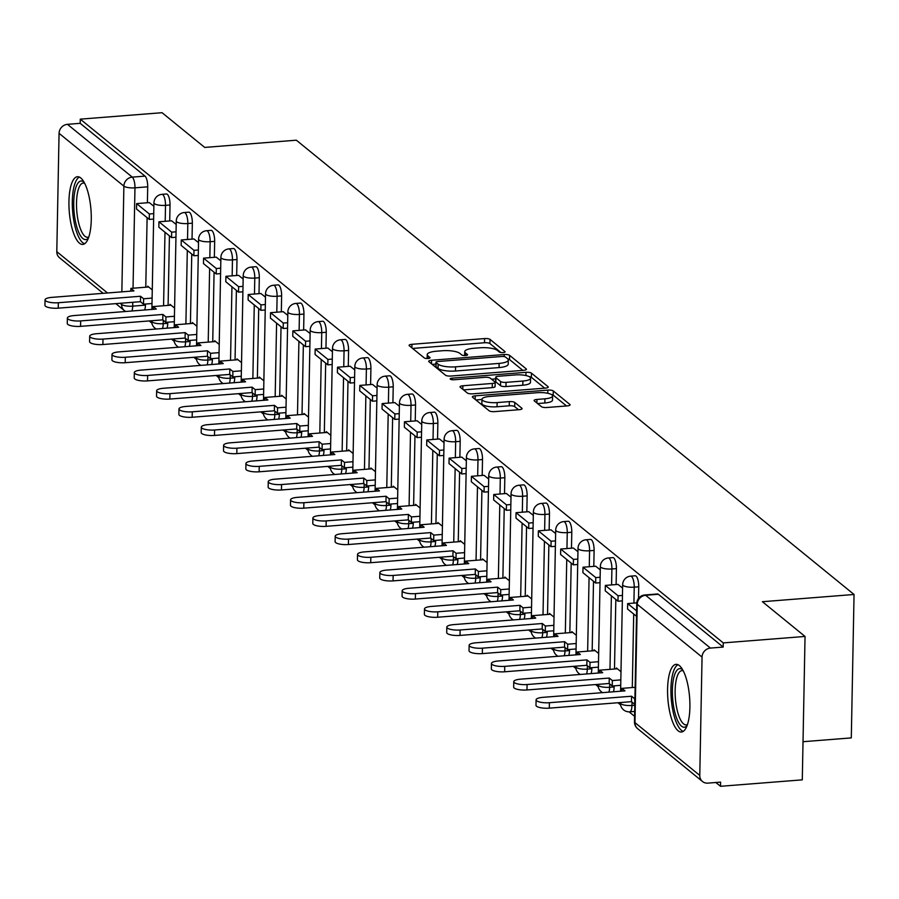 <?xml version="1.0" encoding="UTF-8"?>
<svg xmlns="http://www.w3.org/2000/svg" width="899" height="899" viewBox="0 0 899 899"><rect width="100%" height="100%" fill="white"/><g stroke="black" fill="none" stroke-linecap="round" stroke-linejoin="round"><path stroke-width="1.35" d="M503.103 352.577A2.989 0.832 1.1 0 0 505.114 351.835A2.989 0.832 1.1 0 0 504.946 351.554L490.022 339.395A4.27 1.18 1.1 0 0 484.583 338.575L411.967 344.306A4.27 1.18 1.1 0 0 409.101 345.362A4.27 1.18 1.1 0 0 409.337 345.767L424.261 357.914A2.989 0.832 1.1 0 0 428.07 358.499A2.989 0.832 1.1 0 0 430.082 357.757A2.989 0.832 1.1 0 0 429.913 357.476L427.98 355.903A13.676 3.787 1.1 0 1 427.216 354.622A13.676 3.787 1.1 0 1 436.397 351.217L442.443 350.745A13.676 3.787 1.1 0 1 459.85 353.386L461.783 354.959A2.989 0.832 1.1 0 0 465.592 355.532A2.989 0.832 1.1 0 0 467.592 354.79A2.989 0.832 1.1 0 0 467.424 354.509L465.502 352.936A13.676 3.787 1.1 0 1 464.738 351.655A13.676 3.787 1.1 0 1 473.908 348.261L479.965 347.789A13.676 3.787 1.1 0 1 497.361 350.43L499.293 352.003A2.989 0.832 1.1 0 0 503.103 352.577M80.741 177.957A33.948 10.889 -94.5 0 0 77.438 176.721A33.948 10.889 -94.5 0 0 68.976 206.399A33.948 10.889 -94.5 0 0 79.483 243.18A33.948 10.889 -94.5 0 0 82.775 244.416A33.948 10.889 -94.5 0 0 91.237 214.726A33.948 10.889 -94.5 0 0 80.741 177.957M679.363 665.575A33.948 10.889 -94.5 0 0 676.07 664.339A33.948 10.889 -94.5 0 0 667.609 694.028A33.948 10.889 -94.5 0 0 678.116 730.797A33.948 10.889 -94.5 0 0 681.408 732.033A33.948 10.889 -94.5 0 0 689.87 702.355A33.948 10.889 -94.5 0 0 679.363 665.575M541.423 406.674A4.27 1.18 1.1 0 0 546.862 407.505L567.235 405.899A4.27 1.18 1.1 0 0 570.101 404.831A4.27 1.18 1.1 0 0 569.865 404.438L553.29 390.941A4.27 1.18 1.1 0 0 547.851 390.11L475.245 395.841A4.27 1.18 1.1 0 0 472.368 396.897A4.27 1.18 1.1 0 0 472.616 397.302L489.18 410.798A4.27 1.18 1.1 0 0 494.619 411.618L519.229 409.686A4.27 1.18 1.1 0 0 522.094 408.618A4.27 1.18 1.1 0 0 521.858 408.225L514.767 402.437A4.27 1.18 1.1 0 0 509.328 401.617L497.125 402.583A11.429 3.169 1.1 0 1 481.943 399.302A11.429 3.169 1.1 0 1 489.607 396.459L537.411 392.694A11.429 3.169 1.1 0 1 552.593 395.965A11.429 3.169 1.1 0 1 544.929 398.808L536.961 399.437A4.27 1.18 1.1 0 0 534.096 400.505A4.27 1.18 1.1 0 0 534.332 400.898L541.423 406.674M80.269 119.151L162.056 112.701L204.691 147.425L296.344 140.199L854.05 594.486L762.397 601.712L805.043 636.447L723.257 642.897L80.269 119.151L80.191 123.332L67.447 124.332L132.265 177.125A8.709 2.787 85.5 0 1 134.962 187.824L133.041 288.219M523.555 370.321A4.27 1.18 1.1 0 0 526.421 369.253A4.27 1.18 1.1 0 0 526.185 368.86L509.609 355.363A4.27 1.18 1.1 0 0 504.17 354.532L431.565 360.263A4.27 1.18 1.1 0 0 428.699 361.319A4.27 1.18 1.1 0 0 428.935 361.724L445.511 375.22A4.27 1.18 1.1 0 0 450.938 376.04L523.555 370.321M531.455 373.152L548.019 386.649A4.27 1.18 1.1 0 1 548.266 387.042A4.27 1.18 1.1 0 1 545.39 388.11L472.784 393.829A4.27 1.18 1.1 0 1 467.345 393.009L460.254 387.233A4.27 1.18 1.1 0 1 460.018 386.828A4.27 1.18 1.1 0 1 462.884 385.772L492.326 383.446A4.27 1.18 1.1 0 0 495.192 382.39A4.27 1.18 1.1 0 0 494.956 381.985L490.258 378.153A4.27 1.18 1.1 0 0 484.819 377.322L454.152 379.749A2.989 0.832 1.1 0 1 450.185 378.884A2.989 0.832 1.1 0 1 452.186 378.142L526.016 372.321A4.27 1.18 1.1 0 1 531.455 373.152L531.376 377.333L544.67 388.166M805.043 636.447L802.29 779.849L720.504 786.299L715.829 782.501M149.2 320.943L151.841 323.101M171.518 339.125L174.159 341.283M193.836 357.296L196.488 359.454M216.153 375.479L218.805 377.636M238.471 393.661L241.123 395.818M260.8 411.843L263.441 414.001M283.118 430.025L285.758 432.183M305.435 448.208L308.087 450.365M327.753 466.39L330.405 468.548M350.071 484.572L352.723 486.73M372.4 502.743L375.04 504.901M394.717 520.926L397.358 523.083M417.035 539.108L419.687 541.265M439.353 557.29L442.005 559.448M461.67 575.472L464.322 577.63M483.999 593.655L486.64 595.812M506.317 611.837L508.958 613.995M528.634 630.019L531.287 632.177M550.952 648.201L553.604 650.359M573.27 666.373L575.922 668.53M595.599 684.555L598.24 686.712M617.916 702.737L620.557 704.895M629.098 711.851L634.593 716.323M803.021 741.709L851.297 737.899L854.05 594.486M723.257 642.897L723.178 647.078L710.435 648.078A8.709 7.889 129.2 0 0 702.052 657.09L699.782 775.41A8.709 7.889 129.2 0 0 702.501 781.512A8.709 7.889 129.2 0 0 707.839 783.13L720.582 782.119L720.504 786.299M80.191 123.332L145.009 176.125A8.709 2.787 85.5 0 1 147.706 186.812L147.402 202.758M147.11 217.67L145.773 287.208M145.458 304.042L145.436 305.132L132.692 306.143A8.709 2.787 85.5 0 1 131.906 310.998M103.171 293.321L59.525 257.766A8.709 7.889 -50.8 0 1 56.794 251.664L59.064 133.344A8.709 7.889 -50.8 0 1 67.447 124.332M176.193 224.458L171.608 220.794M174.586 308.076L170.001 304.345L169.99 305.244M198.51 242.64L193.926 238.965M196.903 326.258L192.33 322.527L192.307 323.426M220.828 260.822L216.254 257.148M219.232 344.441L214.647 340.71L214.625 341.609M243.157 279.005L238.572 275.33M241.55 362.623L236.965 358.892L236.943 359.791M265.475 297.176L260.89 293.512M263.868 380.805L259.283 377.063L259.272 377.973M287.792 315.358L283.207 311.695M286.185 398.976L281.601 395.245L281.589 396.144M310.11 333.54L305.525 329.877M308.503 417.158L303.929 413.428L303.907 414.327M332.428 351.723L327.854 348.059M330.832 435.341L326.247 431.61L326.225 432.509M354.757 369.905L350.172 366.241M353.15 453.523L348.565 449.792L348.542 450.691M377.074 388.087L372.489 384.412M375.467 471.705L370.882 467.974L370.871 468.873M399.392 406.269L394.807 402.595M397.785 489.888L393.2 486.157L393.189 487.056M421.71 424.452L417.125 420.777M420.103 508.07L415.529 504.339L415.507 505.238M444.027 442.634L439.454 438.959M442.432 526.252L437.847 522.51L437.824 523.42M466.356 460.805L461.771 457.142M464.749 544.423L460.164 540.692L460.142 541.591M488.674 478.987L484.089 475.324M487.067 562.605L482.482 558.875L482.471 559.774M510.992 497.169L506.407 493.506M509.385 580.788L504.8 577.057L504.788 577.956M533.309 515.352L528.724 511.688M531.702 598.97L527.129 595.239L527.106 596.138M555.627 533.534L551.053 529.871M554.02 617.152L549.446 613.421L549.424 614.32M577.956 551.716L573.371 548.042M576.349 635.335L571.764 631.604L571.742 632.503M600.274 569.899L595.689 566.224M598.667 653.517L594.082 649.786L594.07 650.685M622.591 588.081L618.006 584.406M620.984 671.699L616.399 667.968L616.388 668.867M638.74 586.8L634.222 587.148A8.709 2.787 85.5 0 0 630.671 576.147L635.2 575.787A8.709 2.787 -94.5 0 1 638.74 586.8L638.515 598.397M616.422 568.618L611.904 568.966A8.709 2.787 85.5 0 0 608.353 557.964L612.871 557.605A8.709 2.787 -94.5 0 1 616.422 568.618L616.118 584.552M615.826 599.476L614.489 669.013M614.174 685.836L614.152 686.937L609.634 687.286A8.709 2.787 85.5 0 1 608.848 692.151M594.104 550.435L589.587 550.784A8.709 2.787 85.5 0 0 586.036 539.782L590.553 539.422A8.709 2.787 -94.5 0 1 594.104 550.435L593.801 566.381M593.509 581.293L592.171 650.831M591.857 667.665L591.834 668.755L587.305 669.114A8.709 2.787 85.5 0 1 586.53 673.969M571.786 532.253L567.258 532.613A8.709 2.787 85.5 0 0 563.718 521.6L568.235 521.24A8.709 2.787 -94.5 0 1 571.786 532.253L571.472 548.199M571.191 563.111L569.854 632.649M569.528 649.483L569.505 650.573L564.988 650.932A8.709 2.787 85.5 0 1 564.201 655.787M549.458 514.071L544.94 514.43A8.709 2.787 85.5 0 0 541.4 503.418L545.918 503.058A8.709 2.787 -94.5 0 1 549.458 514.071L549.154 530.017M548.873 544.929L547.536 614.466M547.21 631.3L547.188 632.39L542.67 632.75A8.709 2.787 85.5 0 1 541.883 637.605M527.14 495.888L522.622 496.248A8.709 2.787 85.5 0 0 519.071 485.235L523.6 484.876A8.709 2.787 -94.5 0 1 527.14 495.888L526.836 511.834M526.556 526.747L525.218 596.284M524.892 613.118L524.87 614.208L520.352 614.568A8.709 2.787 85.5 0 1 519.566 619.422M504.822 477.706L500.305 478.066A8.709 2.787 85.5 0 0 496.754 467.053L501.282 466.705A8.709 2.787 -94.5 0 1 504.822 477.706L504.519 493.652M504.227 508.564L502.889 578.113M502.575 594.936L502.552 596.026L498.035 596.385A8.709 2.787 85.5 0 1 497.248 601.24M482.505 459.524L477.987 459.883A8.709 2.787 85.5 0 0 474.436 448.871L478.953 448.522A8.709 2.787 -94.5 0 1 482.505 459.524L482.201 475.47M481.909 490.382L480.572 559.931M480.257 576.753L480.235 577.843L475.706 578.203A8.709 2.787 85.5 0 1 474.93 583.058M460.187 441.342L455.658 441.701A8.709 2.787 85.5 0 0 452.118 430.7L456.636 430.34A8.709 2.787 -94.5 0 1 460.187 441.342L459.872 457.288M459.591 472.2L458.254 541.749M457.928 558.571L457.906 559.672L453.388 560.021A8.709 2.787 85.5 0 1 452.602 564.875M437.858 423.171L433.34 423.519A8.709 2.787 85.5 0 0 429.801 412.517L434.318 412.158A8.709 2.787 -94.5 0 1 437.858 423.171L437.555 439.105M437.274 454.029L435.936 523.566M435.61 540.389L435.588 541.49L431.071 541.839A8.709 2.787 85.5 0 1 430.284 546.704M415.54 404.988L411.023 405.337A8.709 2.787 85.5 0 0 407.472 394.335L412 393.976A8.709 2.787 -94.5 0 1 415.54 404.988L415.237 420.934M414.956 435.846L413.619 505.384M413.293 522.218L413.27 523.308L408.753 523.668A8.709 2.787 85.5 0 1 407.966 528.522M393.223 386.806L388.705 387.166A8.709 2.787 85.5 0 0 385.154 376.153L389.683 375.793A8.709 2.787 -94.5 0 1 393.223 386.806L392.919 402.752M392.627 417.664L391.301 487.202M390.975 504.036L390.953 505.126L386.435 505.485A8.709 2.787 85.5 0 1 385.649 510.34M370.905 368.624L366.387 368.983A8.709 2.787 85.5 0 0 362.836 357.971L367.354 357.611A8.709 2.787 -94.5 0 1 370.905 368.624L370.602 384.57M370.309 399.482L368.972 469.02M368.657 485.853L368.635 486.943L364.106 487.303A8.709 2.787 85.5 0 1 363.331 492.158M348.587 350.441L344.059 350.801A8.709 2.787 85.5 0 0 340.519 339.788L345.036 339.429A8.709 2.787 -94.5 0 1 348.587 350.441L348.273 366.387M347.992 381.3L346.654 450.837M346.329 467.671L346.306 468.761L341.789 469.121A8.709 2.787 85.5 0 1 341.013 473.975M326.258 332.259L321.741 332.619A8.709 2.787 85.5 0 0 318.201 321.606L322.719 321.258A8.709 2.787 -94.5 0 1 326.258 332.259L325.955 348.205M325.674 363.117L324.337 432.655M324.011 449.489L323.988 450.579L319.471 450.938A8.709 2.787 85.5 0 1 318.684 455.793M303.941 314.077L299.423 314.436A8.709 2.787 85.5 0 0 295.872 303.424L300.401 303.075A8.709 2.787 -94.5 0 1 303.941 314.077L303.637 330.023M303.356 344.935L302.019 414.484M301.693 431.306L301.671 432.397L297.153 432.756A8.709 2.787 85.5 0 1 296.367 437.611M281.623 295.895L277.106 296.254A8.709 2.787 85.5 0 0 273.554 285.253L278.083 284.893A8.709 2.787 -94.5 0 1 281.623 295.895L281.32 311.841M281.027 326.753L279.701 396.302M279.375 413.124L279.353 414.225L274.836 414.574A8.709 2.787 85.5 0 1 274.049 419.428M259.305 277.724L254.788 278.072A8.709 2.787 85.5 0 0 251.237 267.07L255.754 266.711A8.709 2.787 -94.5 0 1 259.305 277.724L259.002 293.658M258.71 308.582L257.372 378.119M257.058 394.942L257.035 396.043L252.507 396.392A8.709 2.787 85.5 0 1 251.731 401.257M236.988 259.541L232.459 259.89A8.709 2.787 85.5 0 0 228.919 248.888L233.437 248.529A8.709 2.787 -94.5 0 1 236.988 259.541L236.673 275.476M236.392 290.399L235.055 359.937M234.729 376.771L234.718 377.861L230.189 378.221A8.709 2.787 85.5 0 1 229.414 383.075M214.659 241.359L210.141 241.719A8.709 2.787 85.5 0 0 206.601 230.706L211.119 230.346A8.709 2.787 -94.5 0 1 214.659 241.359L214.355 257.305M214.074 272.217L212.737 341.755M212.411 358.589L212.389 359.679L207.871 360.038A8.709 2.787 85.5 0 1 207.085 364.893M192.341 223.177L187.824 223.536A8.709 2.787 85.5 0 0 184.273 212.524L188.801 212.164A8.709 2.787 -94.5 0 1 192.341 223.177L192.038 239.123M191.757 254.035L190.419 323.573M190.094 340.406L190.071 341.496L185.554 341.856A8.709 2.787 85.5 0 1 184.767 346.711M170.023 204.994L165.506 205.354A8.709 2.787 85.5 0 0 161.955 194.341L166.484 193.982A8.709 2.787 -94.5 0 1 170.023 204.994L169.72 220.94M169.428 235.853L168.102 305.39M167.776 322.224L167.753 323.314L163.236 323.674A8.709 2.787 85.5 0 1 162.449 328.528M153.875 206.276L149.29 202.612M152.268 289.894L147.683 286.163L147.672 287.062M632.019 702.108L631.952 705.468A8.709 2.787 85.5 0 1 629.772 711.817L634.289 711.457A8.709 2.787 -94.5 0 0 634.683 711.345M613.365 691.792A8.709 2.787 -94.5 0 0 614.152 686.937M591.048 673.609A8.709 2.787 -94.5 0 0 591.834 668.755M568.73 655.427A8.709 2.787 -94.5 0 0 569.505 650.573M546.412 637.245A8.709 2.787 -94.5 0 0 547.188 632.39M524.083 619.063A8.709 2.787 -94.5 0 0 524.87 614.208M501.766 600.88A8.709 2.787 -94.5 0 0 502.552 596.026M479.448 582.709A8.709 2.787 -94.5 0 0 480.235 577.843M457.13 564.527A8.709 2.787 -94.5 0 0 457.906 559.672M434.813 546.345A8.709 2.787 -94.5 0 0 435.588 541.49M412.484 528.163A8.709 2.787 -94.5 0 0 413.27 523.308M390.166 509.98A8.709 2.787 -94.5 0 0 390.953 505.126M367.848 491.798A8.709 2.787 -94.5 0 0 368.635 486.943M345.531 473.616A8.709 2.787 -94.5 0 0 346.306 468.761M323.213 455.433A8.709 2.787 -94.5 0 0 323.988 450.579M300.884 437.262A8.709 2.787 -94.5 0 0 301.671 432.397M278.566 419.08A8.709 2.787 -94.5 0 0 279.353 414.225M256.249 400.898A8.709 2.787 -94.5 0 0 257.035 396.043M233.931 382.716A8.709 2.787 -94.5 0 0 234.718 377.861M211.613 364.533A8.709 2.787 -94.5 0 0 212.389 359.679M189.284 346.351A8.709 2.787 -94.5 0 0 190.071 341.496M166.967 328.169A8.709 2.787 -94.5 0 0 167.753 323.314M723.178 647.078L658.36 594.284A8.709 2.787 -94.5 0 0 657.517 593.969L644.774 594.969A8.709 2.787 85.5 0 1 645.617 595.284L710.435 648.078M144.649 309.986A8.709 2.787 -94.5 0 0 145.436 305.132M500.912 352.509L489.944 343.587A4.27 1.18 1.1 0 0 484.505 342.755L412.607 348.43M435.925 364.084L432.205 364.387M522.836 370.377L509.531 359.544A4.27 1.18 1.1 0 0 507.733 358.892M505.508 357.06A2.989 0.832 1.1 0 0 501.709 356.487L437.97 361.51A2.989 0.832 1.1 0 0 435.959 362.252A2.989 0.832 1.1 0 0 436.127 362.533L438.161 364.196A13.676 3.787 1.1 0 0 455.568 366.837L499.136 363.398A13.676 3.787 1.1 0 0 508.306 360.005A13.676 3.787 1.1 0 0 507.542 358.723L505.508 357.06M436.06 366.163A2.989 0.832 1.1 0 0 435.88 366.432A2.989 0.832 1.1 0 0 436.049 366.713L436.127 362.533M508.306 360.005L508.227 364.185A13.676 3.787 1.1 0 1 499.057 367.579L455.49 371.017A13.676 3.787 1.1 0 1 438.083 368.376L436.049 366.713M463.524 389.896L492.247 387.626A4.27 1.18 1.1 0 0 495.113 386.57A4.27 1.18 1.1 0 0 494.877 386.165M491.551 379.209L495.63 378.895M522.892 381.041A11.429 3.169 1.1 0 0 530.556 378.198A11.429 3.169 1.1 0 0 515.374 374.917L498.529 376.243A4.27 1.18 1.1 0 0 495.664 377.31A4.27 1.18 1.1 0 0 495.9 377.704L500.608 381.536A4.27 1.18 1.1 0 0 506.047 382.367L522.892 381.041L522.802 385.222A11.429 3.169 1.1 0 0 530.477 382.378L530.556 378.198M495.832 381.097A4.27 1.18 1.1 0 0 495.585 381.491A4.27 1.18 1.1 0 0 495.821 381.884L495.9 377.704M522.802 385.222L505.968 386.548A4.27 1.18 1.1 0 1 500.529 385.716L495.821 381.884M531.376 377.333A4.27 1.18 1.1 0 0 529.084 376.591M552.593 395.965L552.514 400.145A11.429 3.169 1.1 0 1 544.85 402.988L537.602 403.561M481.943 399.302L481.864 403.482A11.429 3.169 1.1 0 0 497.046 406.764L497.125 402.583M518.509 409.742L514.689 406.629A4.27 1.18 1.1 0 0 509.25 405.797L497.046 406.764M481.943 399.482L475.874 399.965M566.516 405.955L553.211 395.122A4.27 1.18 1.1 0 0 551.256 394.436M130.838 291.141L130.894 288.388L133.962 290.894L51.771 297.378A10.013 2.776 1.1 0 0 45.051 299.861A10.013 2.776 1.1 0 0 58.356 302.738L58.244 308.166A10.013 2.776 -178.9 0 1 44.95 305.3L45.051 299.861M152.01 303.525L143.525 304.199L143.626 298.76L140.547 296.254L140.446 301.693L58.244 308.166M143.525 304.199L140.446 301.693M153.628 219.075L149.256 219.412L149.358 213.984L136.626 203.612L149.358 202.601M149.358 213.984L153.729 213.636M149.256 219.412L136.513 209.04L136.626 203.612M140.547 296.254L58.356 302.738M143.626 298.76L152.111 298.086M130.894 288.388L148.695 286.983M88.45 237.988A29.375 9.417 85.5 0 1 76.46 225.739A29.375 9.417 85.5 0 1 75.302 189.386A29.375 9.417 85.5 0 1 84.056 182.182M84.618 183.216A27.206 8.72 -94.5 0 0 83.315 183.025A27.206 8.72 -94.5 0 0 77.955 190.768A27.206 8.72 -94.5 0 0 78.146 220.716A27.206 8.72 -94.5 0 0 87.596 237.269A27.206 8.72 -94.5 0 0 88.844 236.875M79.359 177.081A33.735 10.822 -94.5 0 0 74.111 186.284A33.735 10.822 -94.5 0 0 73.932 221.356A33.735 10.822 -94.5 0 0 84.607 243.753M687.083 725.605A29.375 9.417 85.5 0 1 675.093 713.356A29.375 9.417 85.5 0 1 673.935 677.003A29.375 9.417 85.5 0 1 682.689 669.8M683.24 670.845A27.206 8.72 -94.5 0 0 681.948 670.643A27.206 8.72 -94.5 0 0 676.587 678.397A27.206 8.72 -94.5 0 0 676.778 708.333A27.206 8.72 -94.5 0 0 686.218 724.886A27.206 8.72 -94.5 0 0 687.477 724.493M677.981 664.709A33.735 10.822 -94.5 0 0 672.733 673.902A33.735 10.822 -94.5 0 0 672.564 708.974A33.735 10.822 -94.5 0 0 683.24 731.381M153.156 309.323L153.212 306.57L156.291 309.076L74.089 315.56A10.013 2.776 1.1 0 0 67.369 318.044A10.013 2.776 1.1 0 0 80.674 320.921L80.573 326.348A10.013 2.776 -178.9 0 1 67.268 323.483L67.369 318.044M174.327 321.707L165.843 322.37L165.944 316.942L162.865 314.436L162.764 319.864L80.573 326.348M165.843 322.37L162.764 319.864M175.946 237.246L171.574 237.594L171.675 232.156L158.943 221.783L171.687 220.783M171.675 232.156L176.047 231.818M171.574 237.594L158.842 227.222L158.943 221.783M162.865 314.436L80.674 320.921M165.944 316.942L174.428 316.268M153.212 306.57L171.012 305.166M175.474 327.506L175.53 324.753L178.609 327.258L96.418 333.731A10.013 2.776 1.1 0 0 89.698 336.226A10.013 2.776 1.1 0 0 102.992 339.092L102.891 344.531A10.013 2.776 -178.9 0 1 89.585 341.654L89.698 336.226M196.645 339.889L188.161 340.552L188.262 335.125L185.194 332.619L185.082 338.046L102.891 344.531M188.161 340.552L185.082 338.046M198.263 255.428L193.892 255.777L193.993 250.338L181.261 239.966L194.004 238.965M193.993 250.338L198.376 250.001M193.892 255.777L181.16 245.405L181.261 239.966M185.194 332.619L102.992 339.092M188.262 335.125L196.746 334.45M175.53 324.753L193.33 323.348M197.802 345.677L197.847 342.935L200.927 345.441L118.735 351.914A10.013 2.776 1.1 0 0 112.015 354.408A10.013 2.776 1.1 0 0 125.309 357.274L125.208 362.713A10.013 2.776 -178.9 0 1 111.914 359.836L112.015 354.408M218.963 358.072L210.478 358.735L210.58 353.307L207.512 350.801L207.399 356.229L125.208 362.713M210.478 358.735L207.399 356.229M220.592 273.611L216.21 273.959L216.322 268.52L203.579 258.148L216.322 257.148M216.322 268.52L220.693 268.183M216.21 273.959L203.477 263.587L203.579 258.148M207.512 350.801L125.309 357.274M210.58 353.307L219.075 352.633M197.847 342.935L215.648 341.53M220.12 363.859L220.176 361.106L223.244 363.612L141.053 370.096A10.013 2.776 1.1 0 0 134.333 372.591A10.013 2.776 1.1 0 0 147.638 375.456L147.526 380.895A10.013 2.776 -178.9 0 1 134.232 378.018L134.333 372.591M241.28 376.254L232.796 376.917L232.908 371.478L229.829 368.972L229.728 374.411L147.526 380.895M232.796 376.917L229.728 374.411M242.91 291.793L238.527 292.141L238.64 286.702L225.907 276.33L238.64 275.33M238.64 286.702L243.011 286.354M238.527 292.141L225.795 281.769L225.907 276.33M229.829 368.972L147.638 375.456M232.908 371.478L241.393 370.815M220.176 361.106L237.977 359.712M242.438 382.041L242.494 379.288L245.562 381.794L163.371 388.278A10.013 2.776 1.1 0 0 156.651 390.762A10.013 2.776 1.1 0 0 169.956 393.638L169.844 399.077A10.013 2.776 -178.9 0 1 156.55 396.201L156.651 390.762M263.609 394.425L255.125 395.099L255.226 389.66L252.147 387.154L252.046 392.593L169.844 399.077M255.125 395.099L252.046 392.593M265.227 309.975L260.856 310.324L260.957 304.885L248.225 294.512L260.957 293.512M260.957 304.885L265.329 304.536M260.856 310.324L248.113 299.951L248.225 294.512M252.147 387.154L169.956 393.638M255.226 389.66L263.71 388.997M242.494 379.288L260.294 377.883M264.755 400.224L264.812 397.47L267.891 399.976L185.688 406.46A10.013 2.776 1.1 0 0 178.968 408.944A10.013 2.776 1.1 0 0 192.274 411.821L192.172 417.26A10.013 2.776 -178.9 0 1 178.867 414.383L178.968 408.944M285.927 412.607L277.443 413.282L277.544 407.843L274.465 405.337L274.364 410.776L192.172 417.26M277.443 413.282L274.364 410.776M287.545 328.157L283.174 328.506L283.275 323.067L270.543 312.695L283.286 311.683M283.275 323.067L287.646 322.719M283.174 328.506L270.442 318.134L270.543 312.695M274.465 405.337L192.274 411.821M277.544 407.843L286.028 407.18M264.812 397.47L282.612 396.066M287.073 418.406L287.129 415.653L290.208 418.159L208.006 424.643A10.013 2.776 1.1 0 0 201.297 427.126A10.013 2.776 1.1 0 0 214.591 430.003L214.49 435.442A10.013 2.776 -178.9 0 1 201.185 432.565L201.297 427.126M308.245 430.79L299.76 431.464L299.861 426.025L296.794 423.519L296.681 428.958L214.49 435.442M299.76 431.464L296.681 428.958M309.863 346.34L305.491 346.677L305.593 341.249L292.86 330.877L305.604 329.866M305.593 341.249L309.975 340.901M305.491 346.677L292.759 336.305L292.86 330.877M296.794 423.519L214.591 430.003M299.861 426.025L308.346 425.362M287.129 415.653L304.93 414.248M309.402 436.588L309.447 433.835L312.526 436.341L230.335 442.825A10.013 2.776 1.1 0 0 223.615 445.308A10.013 2.776 1.1 0 0 236.909 448.185L236.808 453.613A10.013 2.776 -178.9 0 1 223.514 450.747L223.615 445.308M330.562 448.972L322.078 449.646L322.179 444.207L319.111 441.701L318.999 447.14L236.808 453.613M322.078 449.646L318.999 447.14M332.192 364.522L327.809 364.859L327.91 359.431L315.178 349.059L327.921 348.048M327.91 359.431L332.293 359.083M327.809 364.859L315.077 354.487L315.178 349.059M319.111 441.701L236.909 448.185M322.179 444.207L330.675 443.533M309.447 433.835L327.247 432.43M331.72 454.77L331.776 452.017L334.844 454.523L252.653 461.007A10.013 2.776 1.1 0 0 245.933 463.491A10.013 2.776 1.1 0 0 259.238 466.367L259.126 471.795A10.013 2.776 -178.9 0 1 245.832 468.93L245.933 463.491M352.88 467.154L344.396 467.828L344.508 462.389L341.429 459.883L341.328 465.322L259.126 471.795M344.396 467.828L341.328 465.322M354.509 382.693L350.127 383.041L350.239 377.614L337.507 367.23L350.239 366.23M350.239 377.614L354.611 377.265M350.127 383.041L337.395 372.669L337.507 367.23M341.429 459.883L259.238 466.367M344.508 462.389L352.992 461.715M331.776 452.017L349.576 450.613M354.037 472.953L354.094 470.199L357.161 472.705L274.97 479.178A10.013 2.776 1.1 0 0 268.25 481.673A10.013 2.776 1.1 0 0 281.556 484.539L281.443 489.977A10.013 2.776 -178.9 0 1 268.149 487.112L268.25 481.673M375.209 485.336L366.725 485.999L366.826 480.572L363.747 478.066L363.646 483.493L281.443 489.977M366.725 485.999L363.646 483.493M376.827 400.875L372.456 401.224L372.557 395.785L359.825 385.413L372.557 384.412M372.557 395.785L376.928 395.448M372.456 401.224L359.712 390.851L359.825 385.413M363.747 478.066L281.556 484.539M366.826 480.572L375.31 479.897M354.094 470.199L371.894 468.795M376.355 491.135L376.411 488.382L379.49 490.888L297.288 497.361A10.013 2.776 1.1 0 0 290.568 499.855A10.013 2.776 1.1 0 0 303.873 502.721L303.772 508.16A10.013 2.776 -178.9 0 1 290.467 505.283L290.568 499.855M397.527 503.519L389.042 504.182L389.143 498.754L386.064 496.248L385.963 501.676L303.772 508.16M389.042 504.182L385.963 501.676M399.145 419.058L394.773 419.406L394.875 413.967L382.142 403.595L394.886 402.595M394.875 413.967L399.246 413.63M394.773 419.406L382.041 409.034L382.142 403.595M386.064 496.248L303.873 502.721M389.143 498.754L397.628 498.08M376.411 488.382L394.212 486.977M398.673 509.306L398.729 506.553L401.808 509.059L319.606 515.543A10.013 2.776 1.1 0 0 312.897 518.038A10.013 2.776 1.1 0 0 326.191 520.903L326.09 526.342A10.013 2.776 -178.9 0 1 312.785 523.465L312.897 518.038M419.844 521.701L411.36 522.364L411.461 516.925L408.393 514.419L408.281 519.858L326.09 526.342M411.36 522.364L408.281 519.858M421.462 437.24L417.091 437.588L417.192 432.149L404.46 421.777L417.203 420.777M417.192 432.149L421.575 431.801M417.091 437.588L404.359 427.216L404.46 421.777M408.393 514.419L326.191 520.903M411.461 516.925L419.945 516.262M398.729 506.553L416.529 505.159M421.002 527.488L421.047 524.735L424.126 527.241L341.935 533.725A10.013 2.776 1.1 0 0 335.215 536.209A10.013 2.776 1.1 0 0 348.509 539.085L348.407 544.524A10.013 2.776 -178.9 0 1 335.113 541.648L335.215 536.209M442.162 539.872L433.678 540.546L433.779 535.107L430.711 532.601L430.599 538.04L348.407 544.524M433.678 540.546L430.599 538.04M443.791 455.422L439.409 455.771L439.51 450.332L426.778 439.959L439.521 438.959M439.51 450.332L443.892 449.983M439.409 455.771L426.677 445.398L426.778 439.959M430.711 532.601L348.509 539.085M433.779 535.107L442.274 534.444M421.047 524.735L438.847 523.33M443.319 545.671L443.364 542.917L446.443 545.423L364.252 551.907A10.013 2.776 1.1 0 0 357.532 554.391A10.013 2.776 1.1 0 0 370.838 557.268L370.725 562.707A10.013 2.776 -178.9 0 1 357.431 559.83L357.532 554.391M464.48 558.054L455.995 558.729L456.108 553.29L453.029 550.784L452.927 556.223L370.725 562.707M455.995 558.729L452.927 556.223M466.109 473.604L461.726 473.953L461.839 468.514L449.107 458.142L461.839 457.13M461.839 468.514L466.21 468.165M461.726 473.953L448.994 463.581L449.107 458.142M453.029 550.784L370.838 557.268M456.108 553.29L464.592 552.627M443.364 542.917L461.176 541.513M465.637 563.853L465.693 561.1L468.761 563.606L386.57 570.09A10.013 2.776 1.1 0 0 379.85 572.573A10.013 2.776 1.1 0 0 393.155 575.45L393.043 580.889A10.013 2.776 -178.9 0 1 379.749 578.012L379.85 572.573M486.808 576.237L478.324 576.911L478.425 571.472L475.346 568.966L475.245 574.405L393.043 580.889M478.324 576.911L475.245 574.405M488.427 491.787L484.055 492.124L484.156 486.696L471.424 476.324L484.156 475.313M484.156 486.696L488.528 486.348M484.055 492.124L471.312 481.752L471.424 476.324M475.346 568.966L393.155 575.45M478.425 571.472L486.91 570.809M465.693 561.1L483.493 559.695M487.955 582.035L488.011 579.282L491.09 581.788L408.888 588.272A10.013 2.776 1.1 0 0 402.168 590.755A10.013 2.776 1.1 0 0 415.473 593.632L415.372 599.06A10.013 2.776 -178.9 0 1 402.067 596.194L402.168 590.755M509.126 594.419L500.642 595.093L500.743 589.654L497.664 587.148L497.563 592.587L415.372 599.06M500.642 595.093L497.563 592.587M510.744 509.969L506.373 510.306L506.474 504.878L493.742 494.506L506.485 493.495M506.474 504.878L510.846 504.53M506.373 510.306L493.641 499.934L493.742 494.506M497.664 587.148L415.473 593.632M500.743 589.654L509.227 588.98M488.011 579.282L505.811 577.877M510.272 600.217L510.329 597.464L513.408 599.97L431.205 606.454A10.013 2.776 1.1 0 0 424.497 608.938A10.013 2.776 1.1 0 0 437.791 611.814L437.689 617.242A10.013 2.776 -178.9 0 1 424.384 614.377L424.497 608.938M531.444 612.601L522.96 613.275L523.061 607.836L519.982 605.33L519.88 610.769L437.689 617.242M522.96 613.275L519.88 610.769M533.062 528.151L528.691 528.488L528.792 523.061L516.06 512.688L528.803 511.677M528.792 523.061L533.174 522.712M528.691 528.488L515.959 518.116L516.06 512.688M519.982 605.33L437.791 611.814M523.061 607.836L531.545 607.162M510.329 597.464L528.129 596.059M532.601 618.4L532.646 615.646L535.725 618.152L453.534 624.625A10.013 2.776 1.1 0 0 446.814 627.12A10.013 2.776 1.1 0 0 460.108 629.997L460.007 635.424A10.013 2.776 -178.9 0 1 446.713 632.559L446.814 627.12M553.762 630.783L545.277 631.446L545.378 626.019L542.311 623.513L542.198 628.94L460.007 635.424M545.277 631.446L542.198 628.94M555.391 546.322L551.008 546.671L551.109 541.232L538.377 530.86L551.121 529.859M551.109 541.232L555.492 540.895M551.008 546.671L538.276 536.298L538.377 530.86M542.311 623.513L460.108 629.997M545.378 626.019L553.863 625.344M532.646 615.646L550.446 614.242M554.919 636.582L554.964 633.829L558.043 636.335L475.852 642.807A10.013 2.776 1.1 0 0 469.132 645.302A10.013 2.776 1.1 0 0 482.437 648.168L482.325 653.607A10.013 2.776 -178.9 0 1 469.031 650.73L469.132 645.302M576.079 648.966L567.595 649.629L567.707 644.201L564.628 641.695L564.527 647.123L482.325 653.607M567.595 649.629L564.527 647.123M577.709 564.505L573.326 564.853L573.438 559.414L560.706 549.042L573.438 548.042M573.438 559.414L577.81 559.077M573.326 564.853L560.594 554.481L560.706 549.042M564.628 641.695L482.437 648.168M567.707 644.201L576.192 643.527M554.964 633.829L572.775 632.424M577.237 654.753L577.293 652L580.361 654.506L498.17 660.99A10.013 2.776 1.1 0 0 491.45 663.484A10.013 2.776 1.1 0 0 504.755 666.35L504.642 671.789A10.013 2.776 -178.9 0 1 491.348 668.912L491.45 663.484M598.408 667.148L589.924 667.811L590.025 662.383L586.946 659.877L586.845 665.305L504.642 671.789M589.924 667.811L586.845 665.305M600.026 582.687L595.655 583.035L595.756 577.596L583.024 567.224L595.756 566.224M595.756 577.596L600.127 577.248M595.655 583.035L582.912 572.663L583.024 567.224M586.946 659.877L504.755 666.35M590.025 662.383L598.509 661.709M577.293 652L595.093 650.606M599.554 672.935L599.611 670.182L602.69 672.688L520.487 679.172A10.013 2.776 1.1 0 0 513.767 681.667A10.013 2.776 1.1 0 0 527.072 684.532L526.971 689.971A10.013 2.776 -178.9 0 1 513.666 687.094L513.767 681.667M620.726 685.33L612.241 685.993L612.343 680.554L609.264 678.048L609.162 683.487L526.971 689.971M612.241 685.993L609.162 683.487M622.344 600.869L617.973 601.217L618.074 595.779L605.342 585.406L618.085 584.406M618.074 595.779L622.445 595.43M617.973 601.217L605.241 590.845L605.342 585.406M609.264 678.048L527.072 684.532M612.343 680.554L620.827 679.891M599.611 670.182L617.411 668.777M621.872 691.117L621.928 688.364L625.007 690.87L542.805 697.354A10.013 2.776 1.1 0 0 536.096 699.838A10.013 2.776 1.1 0 0 549.39 702.715L549.289 708.154A10.013 2.776 -178.9 0 1 535.984 705.277L536.096 699.838M634.829 704.153L634.66 698.737L631.581 696.231L631.48 701.669L549.289 708.154M634.559 704.175L631.48 701.669M636.616 610.882L627.659 603.589L636.795 602.869M636.514 616.321L627.558 609.028L627.659 603.589M631.581 696.231L549.39 702.715M621.928 688.364L635.144 687.319M467.413 355.071L467.424 354.509M702.052 657.09L637.245 604.297L634.964 722.616L699.782 775.41M147.706 186.812L134.962 187.824A8.709 2.416 1.1 0 1 123.882 186.138L59.064 133.344M132.771 302.289L132.692 306.143A8.709 2.416 1.1 0 1 121.612 304.458L121.635 303.177M121.848 291.849L123.882 186.138A8.709 7.889 -50.8 0 1 132.265 177.125L145.009 176.125M56.794 251.664L107.52 292.973M120.174 303.289L121.612 304.458A8.709 7.889 129.2 0 0 124.332 310.56A8.709 8.709 0 0 0 125.725 311.481M630.671 576.147A8.709 8.709 0 0 0 622.659 584.653A8.709 2.416 -178.9 0 0 623.142 585.474A8.709 2.416 -178.9 0 0 634.222 587.148L633.919 603.094M633.705 614.028L632.289 687.555M634.806 705.243L631.952 705.468A8.709 2.416 -178.9 0 1 620.872 703.793A8.709 2.416 1.1 0 1 620.389 702.973A8.709 8.709 0 0 0 629.772 711.817M608.353 557.964A8.709 8.709 0 0 0 600.341 566.471A8.709 2.416 -178.9 0 0 600.824 567.291A8.709 2.416 -178.9 0 0 611.904 568.966L611.59 584.912M611.387 595.846L609.971 669.373M609.691 683.925L609.634 687.286A8.709 2.416 -178.9 0 1 598.543 685.611A8.709 2.416 1.1 0 1 598.06 684.791A8.709 8.709 0 0 0 602.656 692.635M586.036 539.782A8.709 8.709 0 0 0 578.012 548.289A8.709 2.416 -178.9 0 0 578.495 549.109A8.709 2.416 -178.9 0 0 589.587 550.784L589.272 566.73M589.07 577.675L587.654 651.191M587.373 665.743L587.305 669.114A8.709 2.416 -178.9 0 1 576.225 667.429A8.709 2.416 1.1 0 1 575.742 666.609A8.709 8.709 0 0 0 580.338 674.452M563.718 521.6A8.709 8.709 0 0 0 555.694 530.107A8.709 2.416 -178.9 0 0 556.178 530.927A8.709 2.416 -178.9 0 0 567.258 532.613L566.954 548.547M566.741 559.493L565.336 633.008M565.055 647.561L564.988 650.932A8.709 2.416 -178.9 0 1 553.908 649.247A8.709 2.416 1.1 0 1 553.424 648.426A8.709 8.709 0 0 0 558.021 656.27M541.4 503.418A8.709 8.709 0 0 0 533.377 511.924A8.709 2.416 -178.9 0 0 533.86 512.745A8.709 2.416 -178.9 0 0 544.94 514.43L544.637 530.376M544.423 541.31L543.018 614.826M542.738 629.379L542.67 632.75A8.709 2.416 -178.9 0 1 531.59 631.064A8.709 2.416 1.1 0 1 531.107 630.255A8.709 8.709 0 0 0 535.703 638.088M519.071 485.235A8.709 8.709 0 0 0 511.059 493.753A8.709 2.416 -178.9 0 0 511.542 494.562A8.709 2.416 -178.9 0 0 522.622 496.248L522.319 512.194M522.105 523.128L520.69 596.644M520.42 611.196L520.352 614.568A8.709 2.416 -178.9 0 1 509.272 612.882A8.709 2.416 1.1 0 1 508.789 612.073A8.709 8.709 0 0 0 513.385 619.905M496.754 467.053A8.709 8.709 0 0 0 488.741 475.571A8.709 2.416 -178.9 0 0 489.225 476.38A8.709 2.416 -178.9 0 0 500.305 478.066L500.001 494.012M499.788 504.946L498.372 578.462M498.091 593.014L498.035 596.385A8.709 2.416 -178.9 0 1 486.955 594.7A8.709 2.416 1.1 0 1 486.46 593.891A8.709 8.709 0 0 0 491.056 601.734M474.436 448.871A8.709 8.709 0 0 0 466.412 457.389A8.709 2.416 -178.9 0 0 466.896 458.198A8.709 2.416 -178.9 0 0 477.987 459.883L477.672 475.829M477.47 486.764L476.054 560.279M475.773 574.832L475.706 578.203A8.709 2.416 -178.9 0 1 464.626 576.517A8.709 2.416 1.1 0 1 464.142 575.708A8.709 8.709 0 0 0 468.739 583.552M452.118 430.7A8.709 8.709 0 0 0 444.095 439.206A8.709 2.416 -178.9 0 0 444.578 440.016A8.709 2.416 -178.9 0 0 455.658 441.701L455.355 457.647M455.141 468.581L453.737 542.097M453.456 556.65L453.388 560.021A8.709 2.416 -178.9 0 1 442.308 558.346A8.709 2.416 1.1 0 1 441.825 557.526A8.709 8.709 0 0 0 446.421 565.37M429.801 412.517A8.709 8.709 0 0 0 421.777 421.024A8.709 2.416 -178.9 0 0 422.26 421.845A8.709 2.416 -178.9 0 0 433.34 423.519L433.037 439.465M432.824 450.399L431.419 523.926M431.138 538.479L431.071 541.839A8.709 2.416 -178.9 0 1 419.99 540.164A8.709 2.416 1.1 0 1 419.507 539.344A8.709 8.709 0 0 0 424.103 547.188M407.472 394.335A8.709 8.709 0 0 0 399.459 402.842A8.709 2.416 -178.9 0 0 399.943 403.662A8.709 2.416 -178.9 0 0 411.023 405.337L410.719 421.283M410.506 432.228L409.09 505.744M408.82 520.296L408.753 523.668A8.709 2.416 -178.9 0 1 397.673 521.982A8.709 2.416 1.1 0 1 397.189 521.162A8.709 8.709 0 0 0 401.786 529.005M385.154 376.153A8.709 8.709 0 0 0 377.142 384.66A8.709 2.416 -178.9 0 0 377.625 385.48A8.709 2.416 -178.9 0 0 388.705 387.166L388.402 403.1M388.188 414.046L386.772 487.561M386.491 502.114L386.435 505.485A8.709 2.416 -178.9 0 1 375.355 503.8A8.709 2.416 1.1 0 1 374.861 502.979A8.709 8.709 0 0 0 379.457 510.823M362.836 357.971A8.709 8.709 0 0 0 354.813 366.477A8.709 2.416 -178.9 0 0 355.296 367.298A8.709 2.416 -178.9 0 0 366.387 368.983L366.073 384.918M365.871 395.863L364.455 469.379M364.174 483.932L364.106 487.303A8.709 2.416 -178.9 0 1 353.026 485.617A8.709 2.416 1.1 0 1 352.543 484.808A8.709 8.709 0 0 0 357.139 492.641M340.519 339.788A8.709 8.709 0 0 0 332.495 348.306A8.709 2.416 -178.9 0 0 332.978 349.115A8.709 2.416 -178.9 0 0 344.059 350.801L343.755 366.747M343.542 377.681L342.137 451.197M341.856 465.749L341.789 469.121A8.709 2.416 -178.9 0 1 330.708 467.435A8.709 2.416 1.1 0 1 330.225 466.626A8.709 8.709 0 0 0 334.821 474.458M318.201 321.606A8.709 8.709 0 0 0 310.177 330.124A8.709 2.416 -178.9 0 0 310.661 330.933A8.709 2.416 -178.9 0 0 321.741 332.619L321.437 348.565M321.224 359.499L319.819 433.015M319.538 447.567L319.471 450.938A8.709 2.416 -178.9 0 1 308.391 449.253A8.709 2.416 1.1 0 1 307.908 448.444A8.709 8.709 0 0 0 312.504 456.287M295.872 303.424A8.709 8.709 0 0 0 287.86 311.942A8.709 2.416 -178.9 0 0 288.343 312.751A8.709 2.416 -178.9 0 0 299.423 314.436L299.12 330.382M298.906 341.317L297.49 414.832M297.221 429.385L297.153 432.756A8.709 2.416 -178.9 0 1 286.073 431.071A8.709 2.416 1.1 0 1 285.59 430.261A8.709 8.709 0 0 0 290.186 438.105M273.554 285.253A8.709 8.709 0 0 0 265.542 293.759A8.709 2.416 -178.9 0 0 266.025 294.569A8.709 2.416 -178.9 0 0 277.106 296.254L276.802 312.2M276.589 323.134L275.173 396.65M274.892 411.203L274.836 414.574A8.709 2.416 -178.9 0 1 263.755 412.899A8.709 2.416 1.1 0 1 263.261 412.079A8.709 8.709 0 0 0 267.857 419.923M251.237 267.07A8.709 8.709 0 0 0 243.213 275.577A8.709 2.416 -178.9 0 0 243.708 276.398A8.709 2.416 -178.9 0 0 254.788 278.072L254.473 294.018M254.271 304.952L252.855 378.479M252.574 393.032L252.507 396.392A8.709 2.416 -178.9 0 1 241.426 394.717A8.709 2.416 1.1 0 1 240.943 393.897A8.709 8.709 0 0 0 245.539 401.741M228.919 248.888A8.709 8.709 0 0 0 220.896 257.395A8.709 2.416 -178.9 0 0 221.379 258.215A8.709 2.416 -178.9 0 0 232.459 259.89L232.156 275.836M231.942 286.77L230.537 360.297M230.256 374.849L230.189 378.221A8.709 2.416 -178.9 0 1 219.109 376.535A8.709 2.416 1.1 0 1 218.626 375.715A8.709 8.709 0 0 0 223.222 383.558M206.601 230.706A8.709 8.709 0 0 0 198.578 239.213A8.709 2.416 -178.9 0 0 199.061 240.033A8.709 2.416 -178.9 0 0 210.141 241.719L209.838 257.653M209.624 268.599L208.22 342.114M207.939 356.667L207.871 360.038A8.709 2.416 -178.9 0 1 196.791 358.353A8.709 2.416 1.1 0 1 196.308 357.532A8.709 8.709 0 0 0 200.904 365.376M184.273 212.524A8.709 8.709 0 0 0 176.26 221.03A8.709 2.416 -178.9 0 0 176.743 221.851A8.709 2.416 -178.9 0 0 187.824 223.536L187.52 239.471M187.307 250.416L185.891 323.932M185.621 338.485L185.554 341.856A8.709 2.416 -178.9 0 1 174.473 340.17A8.709 2.416 1.1 0 1 173.99 339.35A8.709 8.709 0 0 0 178.586 347.194M161.955 194.341A8.709 8.709 0 0 0 153.943 202.848A8.709 2.416 -178.9 0 0 154.426 203.668A8.709 2.416 -178.9 0 0 165.506 205.354L165.202 221.3M164.989 232.234L163.573 305.75M163.292 320.302L163.236 323.674A8.709 2.416 -178.9 0 1 152.156 321.988A8.709 2.416 1.1 0 1 151.673 321.179A8.709 8.709 0 0 0 156.257 329.012M658.36 594.284L645.617 595.284A8.709 7.889 -50.8 0 0 637.245 604.297A8.709 2.416 -178.9 0 1 636.762 603.487L634.48 721.807A8.709 8.709 0 0 0 637.694 728.718L702.501 781.512M637.694 728.718A8.709 7.889 129.2 0 1 634.964 722.616A8.709 2.416 -178.9 0 1 634.48 721.807M465.446 355.543L465.502 352.936M427.935 358.51L427.98 355.903M411.899 347.846L411.967 344.306M484.505 342.755L484.583 338.575M489.944 343.587L490.022 339.395M431.498 363.803L431.565 360.263M504.137 356.588L504.17 354.532M509.531 359.544L509.609 355.363M526.173 369.646L526.185 368.86M438.083 368.376L438.161 364.196M455.49 371.017L455.568 366.837M499.057 367.579L499.136 363.398M548.008 387.435L548.019 386.649M462.816 389.312L462.884 385.772M492.247 387.626L492.326 383.446M452.163 379.704L452.186 378.142M525.949 375.557L526.016 372.321M500.529 385.716L500.608 381.536M505.968 386.548L506.047 382.367M536.894 402.988L536.961 399.437M544.85 402.988L544.929 398.808M509.25 405.797L509.328 401.617M514.689 406.629L514.767 402.437M521.847 409.011L521.858 408.225M475.166 399.381L475.245 395.841M547.794 393.279L547.851 390.11M553.211 395.122L553.29 390.941M569.842 405.224L569.865 404.438M151.897 309.425L153.943 202.848M174.215 327.596L176.26 221.03M196.533 345.778L198.578 239.213M218.85 363.96L220.896 257.395M241.168 382.142L243.213 275.577M263.497 400.325L265.542 293.759M285.815 418.507L287.86 311.942M308.132 436.689L310.177 330.124M330.45 454.872L332.495 348.306M352.768 473.054L354.813 366.477M375.097 491.225L377.142 384.66M397.414 509.407L399.459 402.842M419.732 527.589L421.777 421.024M442.05 545.772L444.095 439.206M464.367 563.954L466.412 457.389M486.696 582.136L488.741 475.571M509.014 600.318L511.059 493.753M531.331 618.501L533.377 511.924M553.649 636.672L555.694 530.107M575.967 654.854L578.012 548.289M598.296 673.036L600.341 566.471M620.613 691.219L622.659 584.653M644.774 594.969A8.709 8.709 0 0 0 636.762 603.487M115.825 303.626L124.332 310.56M464.659 355.566L464.738 351.655M427.149 358.521L427.216 354.622M435.88 366.432L435.959 362.252M495.113 386.57L495.192 382.39M495.585 381.491L495.664 377.31"/></g></svg>
